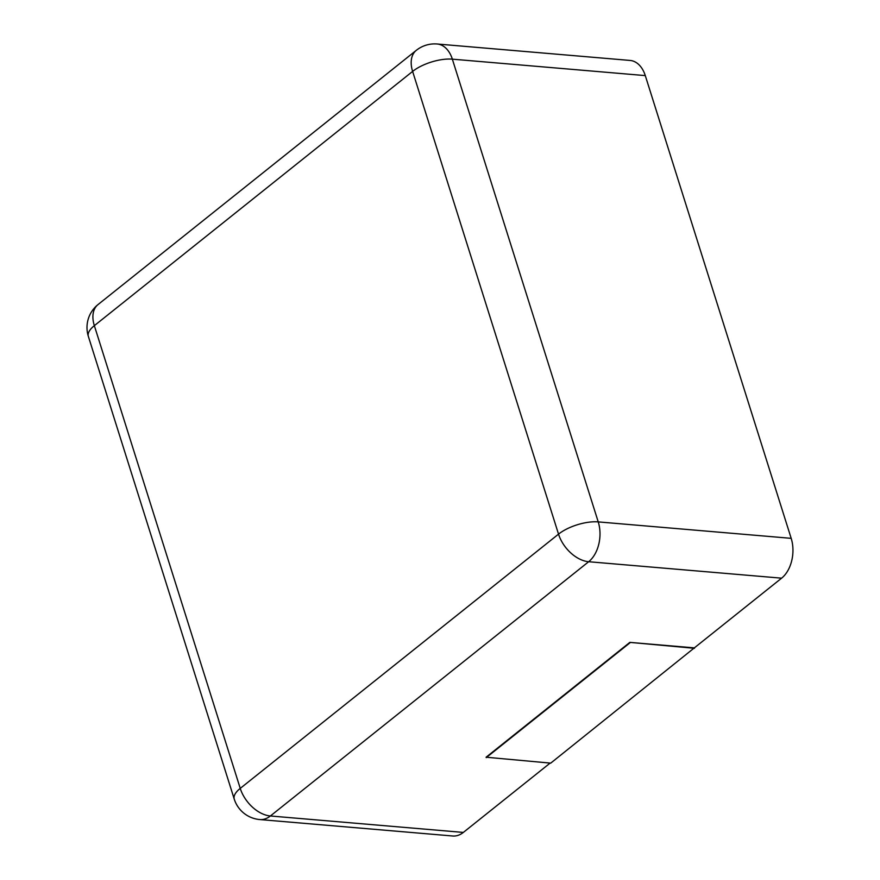 <?xml version="1.0" encoding="UTF-8"?>
<svg xmlns="http://www.w3.org/2000/svg" width="880" height="880" viewBox="0 0 880 880"><rect width="100%" height="100%" fill="white"/><g stroke="black" fill="none" stroke-linecap="round" stroke-linejoin="round"><path stroke-width="1.32" d="M645.282 75.603L452.342 59.158A29.392 19.36 94.9 0 0 437.151 44L630.102 60.445A29.392 19.36 94.9 0 1 645.282 75.603L791.186 538.34L598.235 521.895A29.392 19.36 94.9 0 1 588.665 561.726L270.391 815.98A29.392 19.36 94.9 0 1 259.787 819.555L452.727 836A29.392 19.36 94.9 0 0 463.331 832.425L550.132 763.081M694.342 647.878L550.726 763.136L486.101 757.218L629.849 642.378L694.342 647.878L781.605 578.171A29.392 19.36 -85.1 0 0 791.186 538.34M629.849 642.378L694.474 648.296M486.233 757.636L629.981 642.796M98.032 304.568A29.392 18.755 51.4 0 0 94.347 325.655L412.621 71.412L558.525 534.138L240.24 788.392L94.347 325.655A29.392 11.715 -17.5 0 0 88.352 336.369A29.392 29.392 0 0 1 98.032 304.568L416.317 50.325A29.392 18.755 51.4 0 0 412.621 71.412A29.392 11.715 162.5 0 1 452.342 59.158L598.235 521.895A29.392 11.715 162.5 0 0 558.525 534.138A29.392 18.755 -128.6 0 0 588.665 561.726L781.605 578.171M463.331 832.425L270.391 815.98A29.392 18.755 -128.6 0 1 240.24 788.392A29.392 11.715 -17.5 0 0 234.245 799.106L88.352 336.369M437.151 44A29.392 29.392 0 0 0 416.317 50.325M234.245 799.106A29.392 29.392 0 0 0 259.787 819.555"/></g></svg>
